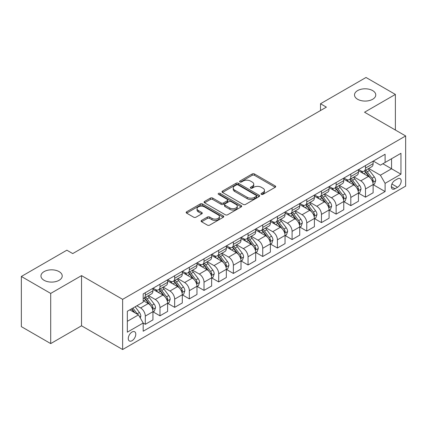 <?xml version="1.0" encoding="UTF-8"?>
<svg xmlns="http://www.w3.org/2000/svg" width="427" height="427" viewBox="0 0 427 427"><rect width="100%" height="100%" fill="white"/><g stroke="black" fill="none" stroke-linecap="round" stroke-linejoin="round"><path stroke-width="0.64" d="M261.356 194.349A1.142 0.657 0 0 0 262.973 194.349L275.218 187.277A1.628 0.939 0 0 0 275.698 186.615A1.628 0.939 0 0 0 275.218 185.948L254.471 173.97A1.628 0.939 0 0 0 252.165 173.97L239.915 181.037A1.142 0.657 0 0 0 239.584 181.507A1.142 0.657 0 0 0 239.915 181.971A1.142 0.657 0 0 0 241.533 181.971L243.118 181.053A5.215 3.01 0 0 1 250.494 181.053L252.224 182.051A5.215 3.01 0 0 1 253.75 184.181A5.215 3.01 0 0 1 252.224 186.311L250.638 187.229A1.142 0.657 0 0 0 250.302 187.693A1.142 0.657 0 0 0 250.638 188.158A1.142 0.657 0 0 0 252.25 188.158L253.835 187.245A5.215 3.01 0 0 1 261.212 187.245L262.941 188.243A5.215 3.01 0 0 1 264.473 190.373A5.215 3.01 0 0 1 262.941 192.502L261.356 193.415A1.142 0.657 0 0 0 261.025 193.885A1.142 0.657 0 0 0 261.356 194.349L261.356 193.415M59.102 271.62A10.627 6.138 0 0 0 47.52 270.291A10.627 6.138 0 0 0 40.96 275.959A10.627 6.138 0 0 0 44.072 280.299A10.627 6.138 0 0 0 55.654 281.628A10.627 6.138 0 0 0 62.219 275.959A10.627 6.138 0 0 0 59.102 271.62M372.654 90.599A10.627 6.138 0 0 0 361.066 89.264A10.627 6.138 0 0 0 354.506 94.933A10.627 6.138 0 0 0 357.618 99.272A10.627 6.138 0 0 0 369.206 100.607A10.627 6.138 0 0 0 375.765 94.933A10.627 6.138 0 0 0 372.654 90.599M132.028 340.709A5.316 3.069 120 0 0 135.503 336.028A5.316 3.069 120 0 0 134.686 331.768A5.316 3.069 120 0 0 132.028 332.03A5.316 3.069 120 0 0 128.559 336.716A5.316 3.069 120 0 0 129.376 340.97A5.316 3.069 120 0 0 132.028 340.709M201.56 220.417A1.628 0.939 0 0 0 201.085 221.085A1.628 0.939 0 0 0 201.56 221.752L207.383 225.109A1.628 0.939 0 0 0 209.689 225.109L223.289 217.258A1.628 0.939 0 0 0 223.769 216.596A1.628 0.939 0 0 0 223.289 215.929L202.542 203.951A1.628 0.939 0 0 0 200.236 203.951L186.636 211.803A1.628 0.939 0 0 0 186.156 212.465A1.628 0.939 0 0 0 186.636 213.132L193.666 217.194A1.628 0.939 0 0 0 195.972 217.194L201.795 213.831A1.628 0.939 0 0 0 202.27 213.164A1.628 0.939 0 0 0 201.795 212.502L198.304 210.49A4.361 2.519 0 0 1 197.028 208.707A4.361 2.519 0 0 1 199.719 206.38A4.361 2.519 0 0 1 204.474 206.93L218.133 214.813A4.361 2.519 0 0 1 219.409 216.596A4.361 2.519 0 0 1 216.719 218.918A4.361 2.519 0 0 1 211.963 218.373L209.689 217.06A1.628 0.939 0 0 0 207.383 217.06L201.56 220.417L201.56 221.752M81.536 275.623L50.706 293.418L21.35 276.466L21.35 326.639L50.706 343.591L81.536 325.796L122.634 349.521L122.634 299.348L81.536 275.623L81.536 325.796M395.375 130.021L395.375 94.426L364.546 112.226L405.65 135.951L122.634 299.348M395.375 94.426L366.014 77.479L320.512 103.75L320.512 110.529M21.35 276.466L66.858 250.195L72.729 253.585L326.383 107.14L320.512 103.75M243.23 204.416A1.628 0.939 0 0 0 245.536 204.416L259.141 196.564A1.628 0.939 0 0 0 259.616 195.897A1.628 0.939 0 0 0 259.141 195.23L238.389 183.252A1.628 0.939 0 0 0 236.083 183.252L222.483 191.104A1.628 0.939 0 0 0 222.008 191.771A1.628 0.939 0 0 0 222.483 192.438L243.23 204.416M218.96 194.595A1.142 0.657 0 0 1 220.118 194.755L220.118 193.399L241.212 205.579A1.628 0.939 0 0 1 241.693 206.246A1.628 0.939 0 0 1 241.212 206.908L227.612 214.765A1.628 0.939 0 0 1 225.307 214.765L204.56 202.782L204.56 201.453A1.628 0.939 0 0 0 204.079 202.12A1.628 0.939 0 0 0 204.56 202.782M204.56 201.453L210.378 198.091A1.628 0.939 0 0 1 212.683 198.091L221.101 202.953A1.628 0.939 0 0 0 223.406 202.953L227.265 200.722A1.628 0.939 0 0 0 227.746 200.055A1.628 0.939 0 0 0 227.265 199.388L218.507 194.333A1.142 0.657 0 0 1 218.17 193.869A1.142 0.657 0 0 1 218.875 193.26A1.142 0.657 0 0 1 220.118 193.399M397.548 178.87L394.964 180.365A5.151 2.973 120 0 0 391.602 184.902A5.151 2.973 120 0 0 392.392 189.028A5.151 2.973 120 0 0 394.964 188.771L397.548 187.277A5.151 2.973 120 0 0 400.91 182.74A5.151 2.973 120 0 0 400.12 178.614A5.151 2.973 120 0 0 397.548 178.87M122.634 349.521L405.65 186.124L405.65 135.951M373.299 161.075L380.404 165.174L385.101 162.463L385.101 154.259L143.189 293.925L143.189 302.129L127.331 311.283L127.331 332.169L143.189 323.015L143.189 331.219L385.101 191.552L385.101 183.348L380.404 175.209L368.725 168.468M385.101 162.463L400.953 153.309L400.953 174.195L385.101 183.348M50.706 293.418L50.706 343.591M382.87 163.754L391.559 168.772L391.559 158.737L400.953 153.309M380.404 175.209L391.559 168.772L400.953 174.195M127.331 321.317L138.492 314.875L129.797 309.858M143.189 323.079L145.303 324.301L145.303 316.097A6.645 3.838 -120 0 0 140.606 307.963L136.843 305.791M145.303 324.301L152.935 319.892L152.935 311.689A6.645 3.838 -120 0 0 148.238 303.554L143.189 300.64M153.112 311.859L159.981 315.825L159.981 307.621A6.645 3.838 -120 0 0 155.284 299.487L148.537 295.591M159.981 315.825L167.614 311.422L167.614 303.218A6.645 3.838 -120 0 0 162.917 295.078L152.935 289.319M167.79 303.383L174.659 307.349L174.659 299.146A6.645 3.838 -120 0 0 169.962 291.011L163.215 287.12M174.659 307.349L182.292 302.946L182.292 294.742A6.645 3.838 -120 0 0 177.595 286.602L167.614 280.843M182.468 294.913L189.337 298.879L189.337 290.675A6.645 3.838 -120 0 0 184.64 282.535L177.899 278.644M189.337 298.879L196.97 294.47L196.97 286.266A6.645 3.838 -120 0 0 192.273 278.132L182.292 272.367M197.146 286.437L204.015 290.403L204.015 282.199A6.645 3.838 -120 0 0 199.318 274.059L192.577 270.168M204.015 290.403L211.648 285.994L211.648 277.79A6.645 3.838 -120 0 0 206.951 269.656L196.97 263.891M211.824 277.961L218.699 281.927L218.699 273.723A6.645 3.838 -120 0 0 214.002 265.589L207.255 261.692M218.699 281.927L226.331 277.518L226.331 269.314A6.645 3.838 -120 0 0 221.634 261.18L211.648 255.415M226.507 269.485L233.377 273.451L233.377 265.247A6.645 3.838 -120 0 0 228.68 257.113L221.933 253.216M233.377 273.451L241.009 269.047L241.009 260.844A6.645 3.838 -120 0 0 236.312 252.704L226.331 246.945M241.186 261.009L248.055 264.975L248.055 256.771A6.645 3.838 -120 0 0 243.358 248.637L236.611 244.746M248.055 264.975L255.688 260.571L255.688 252.368A6.645 3.838 -120 0 0 250.991 244.228L241.009 238.469M255.864 252.533L262.733 256.504L262.733 248.3A6.645 3.838 -120 0 0 258.036 240.161L251.289 236.27M262.733 256.504L270.366 252.095L270.366 243.892A6.645 3.838 -120 0 0 265.669 235.757L255.688 229.993M270.542 244.063L277.411 248.028L277.411 239.825A6.645 3.838 -120 0 0 272.714 231.685L265.973 227.794M277.411 248.028L285.044 243.62L285.044 235.416A6.645 3.838 -120 0 0 280.347 227.281L270.366 221.517M285.22 235.587L292.095 239.552L292.095 231.349A6.645 3.838 -120 0 0 287.392 223.214L280.651 219.318M292.095 239.552L299.727 235.144L299.727 226.94A6.645 3.838 -120 0 0 295.03 218.805L285.044 213.041M299.903 227.111L306.773 231.076L306.773 222.873A6.645 3.838 -120 0 0 302.076 214.738L295.329 210.842M306.773 231.076L314.405 226.673L314.405 218.464A6.645 3.838 -120 0 0 309.708 210.33L299.727 204.565M314.582 218.635L321.451 222.6L321.451 214.397A6.645 3.838 -120 0 0 316.754 206.262L310.007 202.366M321.451 222.6L329.084 218.197L329.084 209.993A6.645 3.838 -120 0 0 324.387 201.854L314.405 196.094M329.26 210.159L336.129 214.13L336.129 205.926A6.645 3.838 -120 0 0 331.432 197.786L324.685 193.895M336.129 214.13L343.762 209.721L343.762 201.517A6.645 3.838 -120 0 0 339.065 193.383L329.084 187.618M343.938 201.688L350.807 205.654L350.807 197.45A6.645 3.838 -120 0 0 346.11 189.31L339.369 185.419M350.807 205.654L358.44 201.245L358.44 193.041A6.645 3.838 -120 0 0 353.743 184.907L343.762 179.143M358.616 193.212L365.485 197.178L365.485 188.974A6.645 3.838 -120 0 0 360.788 180.84L354.047 176.943M365.485 197.178L373.123 192.769L373.123 184.565A6.645 3.838 -120 0 0 368.426 176.431L358.44 170.667M358.616 169.551L360.788 170.805A6.645 3.838 -120 0 0 364.114 171.131A6.645 3.838 -120 0 0 365.485 168.089L365.485 165.58M343.938 178.022L346.11 179.276A6.645 3.838 -120 0 0 349.435 179.607A6.645 3.838 -120 0 0 350.807 176.564L350.807 174.056M329.26 186.498L331.432 187.752A6.645 3.838 -120 0 0 334.752 188.083A6.645 3.838 -120 0 0 336.129 185.04L336.129 182.532M314.582 194.974L316.754 196.228A6.645 3.838 -120 0 0 320.074 196.559A6.645 3.838 -120 0 0 321.451 193.516L321.451 191.008M299.903 203.449L302.076 204.704A6.645 3.838 -120 0 0 305.396 205.029A6.645 3.838 -120 0 0 306.773 201.992L306.773 199.484M285.22 211.925L287.392 213.18A6.645 3.838 -120 0 0 290.718 213.505A6.645 3.838 -120 0 0 292.095 210.468L292.095 207.96M270.542 220.396L272.714 221.65A6.645 3.838 -120 0 0 276.039 221.981A6.645 3.838 -120 0 0 277.411 218.939L277.411 216.43M255.864 228.872L258.036 230.126A6.645 3.838 -120 0 0 261.356 230.457A6.645 3.838 -120 0 0 262.733 227.415L262.733 224.906M241.186 237.348L243.358 238.602A6.645 3.838 -120 0 0 246.678 238.933A6.645 3.838 -120 0 0 248.055 235.891L248.055 233.382M226.507 245.824L228.68 247.078A6.645 3.838 -120 0 0 232 247.409A6.645 3.838 -120 0 0 233.377 244.367L233.377 241.858M211.824 254.3L214.002 255.554A6.645 3.838 -120 0 0 217.322 255.88A6.645 3.838 -120 0 0 218.699 252.843L218.699 250.334M197.146 262.77L199.318 264.025A6.645 3.838 -120 0 0 202.644 264.356A6.645 3.838 -120 0 0 204.015 261.313L204.015 258.805M182.468 271.246L184.64 272.501A6.645 3.838 -120 0 0 187.96 272.832A6.645 3.838 -120 0 0 189.337 269.789L189.337 267.281M167.79 279.722L169.962 280.977A6.645 3.838 -120 0 0 173.282 281.308A6.645 3.838 -120 0 0 174.659 278.265L174.659 275.757M153.112 288.198L155.284 289.453A6.645 3.838 -120 0 0 158.604 289.784A6.645 3.838 -120 0 0 159.981 286.741L159.981 284.233M373.299 184.736L385.101 191.552M364.114 171.131L371.746 166.727A6.645 3.838 -120 0 0 373.123 163.685L373.123 161.176M349.435 179.607L357.068 175.198A6.645 3.838 -120 0 0 358.44 172.161L358.44 169.652M334.752 188.083L342.385 183.674A6.645 3.838 -120 0 0 343.762 180.632L343.762 178.123M320.074 196.559L327.706 192.15A6.645 3.838 -120 0 0 329.084 189.108L329.084 186.599M305.396 205.029L313.028 200.626A6.645 3.838 -120 0 0 314.405 197.584L314.405 195.075M290.718 213.505L298.35 209.102A6.645 3.838 -120 0 0 299.727 206.06L299.727 203.551M276.039 221.981L283.672 217.573A6.645 3.838 -120 0 0 285.044 214.535L285.044 212.027M261.356 230.457L268.989 226.048A6.645 3.838 -120 0 0 270.366 223.006L270.366 220.497M246.678 238.933L254.311 234.524A6.645 3.838 -120 0 0 255.688 231.482L255.688 228.973M232 247.409L239.632 243A6.645 3.838 -120 0 0 241.009 239.958L241.009 237.449M217.322 255.88L224.954 251.476A6.645 3.838 -120 0 0 226.331 248.434L226.331 245.925M202.644 264.356L210.276 259.947A6.645 3.838 -120 0 0 211.648 256.91L211.648 254.401M187.96 272.832L195.598 268.423A6.645 3.838 -120 0 0 196.97 265.386L196.97 262.877M173.282 281.308L180.915 276.899A6.645 3.838 -120 0 0 182.292 273.856L182.292 271.348M158.604 289.784L166.236 285.375A6.645 3.838 -120 0 0 167.614 282.332L167.614 279.824M143.189 298.526A6.645 3.838 -120 0 0 143.926 298.254L151.558 293.851A6.645 3.838 -120 0 0 152.935 290.808L152.935 288.3M143.926 298.254A6.645 3.838 -120 0 0 145.303 295.217L145.303 292.708M138.492 314.875L143.189 323.015M261.815 194.509L262.941 193.858A5.215 3.01 0 0 0 264.473 191.728L264.473 190.373M253.75 184.181L253.75 185.542A5.215 3.01 0 0 1 252.224 187.672L251.092 188.323M275.196 187.293L254.471 175.326A1.628 0.939 0 0 0 252.165 175.326L240.374 182.132M259.12 196.575L238.389 184.608A1.628 0.939 0 0 0 236.083 184.608L222.504 192.449L222.483 191.104M256.259 196.361A1.142 0.657 0 0 0 256.59 195.897A1.142 0.657 0 0 0 256.259 195.433L238.047 184.918A1.142 0.657 0 0 0 236.43 184.918L234.759 185.878A5.215 3.01 0 0 0 233.233 188.008A5.215 3.01 0 0 0 234.759 190.138L247.206 197.327A5.215 3.01 0 0 0 254.588 197.327L256.259 196.361L256.259 197.717A1.142 0.657 0 0 0 256.59 197.253L256.59 195.897M233.233 188.008L233.233 189.364A5.215 3.01 0 0 0 234.759 191.493L234.759 190.138M256.259 197.717L254.588 198.683A5.215 3.01 0 0 1 247.206 198.683L234.759 191.493M204.581 202.798L210.378 199.446L210.378 198.091M227.746 200.055L227.746 201.411A1.628 0.939 0 0 1 227.265 202.078L223.406 204.309A1.628 0.939 0 0 1 221.101 204.309L212.683 199.446A1.628 0.939 0 0 0 210.378 199.446M220.118 194.755L241.191 206.924M229.833 207.992A4.361 2.519 0 0 0 234.583 208.536A4.361 2.519 0 0 0 237.273 206.209A4.361 2.519 0 0 0 235.998 204.432L231.188 201.651A1.628 0.939 0 0 0 228.883 201.651L225.018 203.882A1.628 0.939 0 0 0 224.543 204.549A1.628 0.939 0 0 0 225.018 205.211L229.833 207.992L229.833 209.347A4.361 2.519 0 0 0 234.583 209.892A4.361 2.519 0 0 0 237.273 207.57L237.273 206.209M224.543 204.549L224.543 205.905A1.628 0.939 0 0 0 225.018 206.572L225.018 205.211M229.833 209.347L225.018 206.572M219.409 216.596L219.409 217.951A4.361 2.519 0 0 1 216.719 220.273A4.361 2.519 0 0 1 211.963 219.729L209.689 218.416A1.628 0.939 0 0 0 207.383 218.416L201.581 221.762M197.028 208.707L197.028 210.063A4.361 2.519 0 0 0 198.304 211.845L198.304 210.49M201.774 213.842L198.304 211.845M223.268 217.274L202.542 205.307A1.628 0.939 0 0 0 200.236 205.307L186.658 213.148M373.123 184.838L374.532 184.026L375.707 180.632A4.403 2.541 -120 0 0 374.298 176.885L369.499 170.48A12.703 7.334 -120 0 0 368.117 168.82M363.345 173.495A12.703 7.334 -120 0 0 360.74 170.773M372.718 182.142L373.326 180.824A4.403 2.541 -120 0 0 372.066 178.176L367.268 171.771A12.703 7.334 -120 0 0 365.886 170.111M364.701 170.789A10.547 6.09 60 0 1 366.43 172.759L370.492 178.182M364.477 170.923A12.703 7.334 60 0 1 365.859 172.583L369.051 176.842M358.44 193.314L359.849 192.497L361.023 189.108A4.403 2.541 -120 0 0 359.619 185.361L354.821 178.956A12.703 7.334 -120 0 0 353.433 177.296M348.662 181.971A12.703 7.334 -120 0 0 346.062 179.249M358.039 190.618L358.648 189.294A4.403 2.541 -120 0 0 357.388 186.647L352.59 180.242A12.703 7.334 -120 0 0 351.202 178.582M350.023 179.265A10.547 6.09 60 0 1 351.752 181.235L355.814 186.658M349.793 179.399A12.703 7.334 60 0 1 351.181 181.059L354.373 185.318M343.762 201.79L345.171 200.973L346.345 197.584A4.403 2.541 -120 0 0 344.941 193.837L340.143 187.432A12.703 7.334 -120 0 0 338.755 185.772M333.983 190.447A12.703 7.334 -120 0 0 331.384 187.725M343.361 199.094L343.97 197.77A4.403 2.541 -120 0 0 342.71 195.123L337.912 188.718A12.703 7.334 -120 0 0 336.524 187.058M335.344 187.741A10.547 6.09 60 0 1 337.074 189.711L341.136 195.128M335.115 187.875A12.703 7.334 60 0 1 336.503 189.535L339.695 193.794M329.084 210.26L330.493 209.449L331.667 206.06A4.403 2.541 -120 0 0 330.263 202.313L325.465 195.908A12.703 7.334 -120 0 0 324.077 194.248M319.305 198.923A12.703 7.334 -120 0 0 316.706 196.201M328.683 207.565L329.292 206.246A4.403 2.541 -120 0 0 328.032 203.599L323.234 197.194A12.703 7.334 -120 0 0 321.846 195.534M320.666 196.217A10.547 6.09 60 0 1 322.396 198.187L326.458 203.604M320.437 196.345A12.703 7.334 60 0 1 321.825 198.005L325.011 202.265M314.405 218.736L315.815 217.925L316.989 214.535A4.403 2.541 -120 0 0 315.585 210.789L310.787 204.384A12.703 7.334 -120 0 0 309.399 202.718M304.627 207.399A12.703 7.334 -120 0 0 302.028 204.677M314.005 216.041L314.614 214.722A4.403 2.541 -120 0 0 313.354 212.075L308.556 205.67A12.703 7.334 -120 0 0 307.168 204.01M305.983 204.693A10.547 6.09 60 0 1 307.718 206.657L311.774 212.08M305.759 204.821A12.703 7.334 60 0 1 307.146 206.481L310.333 210.741M299.727 227.212L301.136 226.401L302.311 223.006A4.403 2.541 -120 0 0 300.902 219.259L296.103 212.854A12.703 7.334 -120 0 0 294.721 211.194M289.949 215.87A12.703 7.334 -120 0 0 287.344 213.148M299.322 224.517L299.93 223.198A4.403 2.541 -120 0 0 298.67 220.551L293.872 214.146A12.703 7.334 -120 0 0 292.49 212.486M291.305 213.169A10.547 6.09 60 0 1 293.039 215.133L297.096 220.556M291.081 213.297A12.703 7.334 60 0 1 292.463 214.957L295.655 219.216M285.044 235.688L286.453 234.871L287.627 231.482A4.403 2.541 -120 0 0 286.223 227.735L281.425 221.33A12.703 7.334 -120 0 0 280.043 219.67M275.266 224.346A12.703 7.334 -120 0 0 272.666 221.624M284.644 232.993L285.252 231.669A4.403 2.541 -120 0 0 283.992 229.027L279.194 222.616A12.703 7.334 -120 0 0 277.812 220.956M276.627 221.64A10.547 6.09 60 0 1 278.356 223.609L282.418 229.032M276.397 221.773A12.703 7.334 60 0 1 277.785 223.433L280.977 227.692M270.366 244.164L271.775 243.347L272.949 239.958A4.403 2.541 -120 0 0 271.545 236.211L266.747 229.806A12.703 7.334 -120 0 0 265.359 228.146M260.587 232.822A12.703 7.334 -120 0 0 257.988 230.1M269.965 241.468L270.574 240.145A4.403 2.541 -120 0 0 269.314 237.497L264.516 231.092A12.703 7.334 -120 0 0 263.128 229.432M261.948 230.116A10.547 6.09 60 0 1 263.678 232.085L267.74 237.503M261.719 230.249A12.703 7.334 60 0 1 263.107 231.909L266.299 236.168M255.688 252.64L257.097 251.823L258.271 248.434A4.403 2.541 -120 0 0 256.867 244.687L252.069 238.282A12.703 7.334 -120 0 0 250.681 236.622M245.909 241.298A12.703 7.334 -120 0 0 243.31 238.576M255.287 249.944L255.896 248.621A4.403 2.541 -120 0 0 254.636 245.973L249.838 239.568A12.703 7.334 -120 0 0 248.45 237.908M247.27 238.592A10.547 6.09 60 0 1 249 240.561L253.062 245.979M247.041 238.72A12.703 7.334 60 0 1 248.429 240.385L251.615 244.639M241.009 261.11L242.419 260.299L243.593 256.91A4.403 2.541 -120 0 0 242.189 253.163L237.391 246.758A12.703 7.334 -120 0 0 236.003 245.098M231.231 249.774A12.703 7.334 -120 0 0 228.632 247.052M240.609 258.415L241.218 257.097A4.403 2.541 -120 0 0 239.958 254.449L235.16 248.044A12.703 7.334 -120 0 0 233.772 246.384M232.587 247.068A10.547 6.09 60 0 1 234.322 249.032L238.383 254.455M232.363 247.196A12.703 7.334 60 0 1 233.75 248.856L236.937 253.115M226.331 269.586L227.74 268.775L228.915 265.386A4.403 2.541 -120 0 0 227.506 261.634L222.713 255.229A12.703 7.334 -120 0 0 221.325 253.569M216.553 258.244A12.703 7.334 -120 0 0 213.948 255.522M225.931 266.891L226.534 265.573A4.403 2.541 -120 0 0 225.275 262.925L220.476 256.52A12.703 7.334 -120 0 0 219.094 254.86M217.909 255.543A10.547 6.09 60 0 1 219.643 257.508L223.7 262.931M217.685 255.672A12.703 7.334 60 0 1 219.067 257.332L222.259 261.591M211.648 278.062L213.057 277.251L214.231 273.856A4.403 2.541 -120 0 0 212.827 270.11L208.029 263.705A12.703 7.334 -120 0 0 206.647 262.045M201.875 266.72A12.703 7.334 -120 0 0 199.27 263.998M211.248 275.367L211.856 274.049A4.403 2.541 -120 0 0 210.596 271.401L205.798 264.996A12.703 7.334 -120 0 0 204.416 263.331M203.231 264.014A10.547 6.09 60 0 1 204.96 265.984L209.022 271.407M203.006 264.148A12.703 7.334 60 0 1 204.389 265.807L207.581 270.067M196.97 286.538L198.379 285.722L199.553 282.332A4.403 2.541 -120 0 0 198.149 278.585L193.351 272.18A12.703 7.334 -120 0 0 191.963 270.521M187.191 275.196A12.703 7.334 -120 0 0 184.592 272.474M196.569 283.843L197.178 282.519A4.403 2.541 -120 0 0 195.918 279.872L191.12 273.467A12.703 7.334 -120 0 0 189.732 271.807M188.553 272.49A10.547 6.09 60 0 1 190.282 274.46L194.344 279.877M188.323 272.623A12.703 7.334 60 0 1 189.711 274.283L192.903 278.543M182.292 295.014L183.701 294.198L184.875 290.808A4.403 2.541 -120 0 0 183.471 287.061L178.673 280.656A12.703 7.334 -120 0 0 177.285 278.996M172.513 283.672A12.703 7.334 -120 0 0 169.914 280.95M181.891 292.319L182.5 290.995A4.403 2.541 -120 0 0 181.24 288.348L176.442 281.943A12.703 7.334 -120 0 0 175.054 280.283M173.874 280.966A10.547 6.09 60 0 1 175.604 282.936L179.666 288.353M173.645 281.099A12.703 7.334 60 0 1 175.033 282.759L178.224 287.013M167.614 303.485L169.023 302.674L170.197 299.284A4.403 2.541 -120 0 0 168.793 295.537L163.995 289.132A12.703 7.334 -120 0 0 162.607 287.472M157.835 292.148A12.703 7.334 -120 0 0 155.236 289.426M167.213 300.789L167.822 299.471A4.403 2.541 -120 0 0 166.562 296.824L161.764 290.419A12.703 7.334 -120 0 0 160.376 288.759M159.191 289.442A10.547 6.09 60 0 1 160.926 291.411L164.987 296.829M158.967 289.57A12.703 7.334 60 0 1 160.355 291.23L163.541 295.489M152.935 311.961L154.344 311.15L155.519 307.76A4.403 2.541 -120 0 0 154.115 304.008L149.317 297.603A12.703 7.334 -120 0 0 147.929 295.943M152.535 309.265L153.144 307.947A4.403 2.541 -120 0 0 151.879 305.3L147.085 298.895A12.703 7.334 -120 0 0 145.698 297.235M144.513 297.918A10.547 6.09 60 0 1 146.247 299.882L150.304 305.305M144.289 298.046A12.703 7.334 60 0 1 145.676 299.706L148.863 303.965M140.253 317.928L140.835 316.231A4.403 2.541 -120 0 0 139.432 312.484L135.151 306.767M137.601 314.363A4.403 2.541 -120 0 0 137.2 313.776L132.92 308.059M131.82 308.694L134.895 312.804M131.511 308.87L134.121 312.356M140.606 307.963L148.238 303.554M155.284 299.487L162.917 295.078M169.962 291.011L177.595 286.602M184.64 282.535L192.273 278.132M199.318 274.059L206.951 269.656M214.002 265.589L221.634 261.18M228.68 257.113L236.312 252.704M243.358 248.637L250.991 244.228M258.036 240.161L265.669 235.757M272.714 231.685L280.347 227.281M287.392 223.214L295.03 218.805M302.076 214.738L309.708 210.33M316.754 206.262L324.387 201.854M331.432 197.786L339.065 193.383M346.11 189.31L353.743 184.907M360.788 180.84L368.426 176.431M365.485 168.089L373.123 163.685M365.485 188.974L373.123 184.565M350.807 197.45L358.44 193.041M350.807 176.564L358.44 172.161M336.129 205.926L343.762 201.517M336.129 185.04L343.762 180.632M321.451 214.397L329.084 209.993M321.451 193.516L329.084 189.108M306.773 222.873L314.405 218.464M306.773 201.992L314.405 197.584M292.095 231.349L299.727 226.94M292.095 210.468L299.727 206.06M277.411 239.825L285.044 235.416M277.411 218.939L285.044 214.535M262.733 248.3L270.366 243.892M262.733 227.415L270.366 223.006M248.055 256.771L255.688 252.368M248.055 235.891L255.688 231.482M233.377 265.247L241.009 260.844M233.377 244.367L241.009 239.958M218.699 273.723L226.331 269.314M218.699 252.843L226.331 248.434M204.015 282.199L211.648 277.79M204.015 261.313L211.648 256.91M189.337 290.675L196.97 286.266M189.337 269.789L196.97 265.386M174.659 299.146L182.292 294.742M174.659 278.265L182.292 273.856M159.981 307.621L167.614 303.218M159.981 286.741L167.614 282.332M145.303 316.097L152.935 311.689M145.303 295.217L152.935 290.808M391.917 184.026L397.548 187.277M391.324 186.668L394.964 188.771M262.941 193.858L262.941 192.502M250.638 188.158L250.638 187.229M252.224 187.672L252.224 186.311M239.915 181.971L239.915 181.037M252.165 175.326L252.165 173.97M254.471 175.326L254.471 173.97M275.218 187.277L275.218 185.948M236.083 184.608L236.083 183.252M238.389 184.608L238.389 183.252M259.141 196.564L259.141 195.23M247.206 198.683L247.206 197.327M254.588 198.683L254.588 197.327M212.683 199.446L212.683 198.091M221.101 204.309L221.101 202.953M223.406 204.309L223.406 202.953M227.265 202.078L227.265 200.722M241.212 206.908L241.212 205.579M207.383 218.416L207.383 217.06M209.689 218.416L209.689 217.06M211.963 219.729L211.963 218.373M201.795 213.831L201.795 212.502M186.636 213.132L186.636 211.803M200.236 205.307L200.236 203.951M202.542 205.307L202.542 203.951M223.289 217.258L223.289 215.929M372.792 182.382L375.675 180.717M367.268 171.771L369.499 170.48M363.809 173.768L365.859 172.583M372.066 178.176L374.298 176.885M371.72 179.895L373.326 180.824M358.114 190.858L360.996 189.193M352.59 180.242L354.821 178.956M349.131 182.244L351.181 181.059M357.388 186.647L359.619 185.361M357.041 188.366L358.648 189.294M343.436 199.334L346.318 197.669M337.912 188.718L340.143 187.432M334.453 190.72L336.503 189.535M342.71 195.123L344.941 193.837M342.363 196.842L343.97 197.77M328.753 207.81L331.64 206.145M323.234 197.194L325.465 195.908M319.775 199.19L321.825 198.005M328.032 203.599L330.263 202.313M327.68 205.318L329.292 206.246M314.075 216.281L316.957 214.621M308.556 205.67L310.787 204.384M305.091 207.666L307.146 206.481M313.354 212.075L315.585 210.789M313.002 213.794L314.614 214.722M299.396 224.757L302.279 223.091M293.872 214.146L296.103 212.854M290.413 216.142L292.463 214.957M298.67 220.551L300.902 219.259M298.324 222.27L299.93 223.198M284.718 233.233L287.601 231.567M279.194 222.616L281.425 221.33M275.735 224.618L277.785 223.433M283.992 229.027L286.223 227.735M283.645 230.74L285.252 231.669M270.04 241.709L272.922 240.043M264.516 231.092L266.747 229.806M261.057 233.094L263.107 231.909M269.314 237.497L271.545 236.211M268.967 239.216L270.574 240.145M255.357 250.185L258.244 248.519M249.838 239.568L252.069 238.282M246.379 241.565L248.429 240.385M254.636 245.973L256.867 244.687M254.289 247.692L255.896 248.621M240.679 258.661L243.561 256.995M235.16 248.044L237.391 246.758M231.696 250.041L233.75 248.856M239.958 254.449L242.189 253.163M239.606 256.168L241.218 257.097M226 267.131L228.883 265.466M220.476 256.52L222.713 255.229M217.017 258.516L219.067 257.332M225.275 262.925L227.506 261.634M224.928 264.644L226.534 265.573M211.322 275.607L214.205 273.942M205.798 264.996L208.029 263.705M202.339 266.992L204.389 265.807M210.596 271.401L212.827 270.11M210.249 273.12L211.856 274.049M196.644 284.083L199.526 282.418M191.12 273.467L193.351 272.18M187.661 275.468L189.711 274.283M195.918 279.872L198.149 278.585M195.571 281.59L197.178 282.519M181.966 292.559L184.848 290.894M176.442 281.943L178.673 280.656M172.983 283.939L175.033 282.759M181.24 288.348L183.471 287.061M180.893 290.066L182.5 290.995M167.283 301.035L170.165 299.37M161.764 290.419L163.995 289.132M158.3 292.415L160.355 291.23M166.562 296.824L168.793 295.537M166.21 298.542L167.822 299.471M152.604 309.506L155.487 307.846M147.085 298.895L149.317 297.603M143.621 300.891L145.676 299.706M151.879 305.3L154.115 304.008M151.532 307.018L153.144 307.947M139.693 316.962L140.809 316.316M137.2 313.776L139.432 312.484"/></g></svg>
